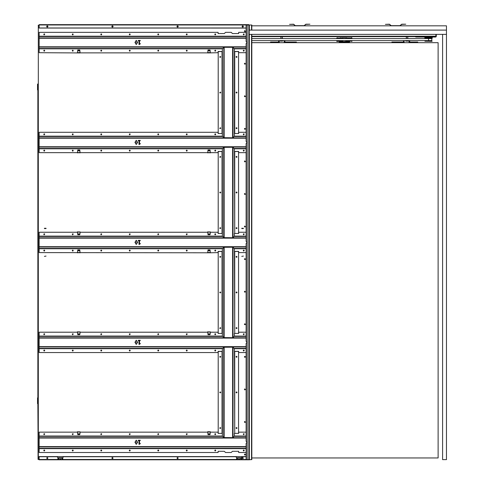 <?xml version="1.0" encoding="UTF-8"?>
<svg xmlns="http://www.w3.org/2000/svg" width="484" height="484" viewBox="0 0 484 484"><rect width="100%" height="100%" fill="white"/><g stroke="black" fill="none" stroke-linecap="round" stroke-linejoin="round"><path stroke-width="0.73" d="M251.813 25.827L446.466 25.827L446.466 34.376L442.6 34.376L442.6 459.637L446.466 459.637L446.466 34.376L249.206 34.376L249.127 459.637M346.913 38.575L346.102 38.369M346.102 40.813L346.913 40.608M345.491 37.758L345.491 37.758A0.405 0.405 90 0 1 345.897 38.163A0.405 0.405 -90 0 0 345.491 37.758L343.247 37.758A0.405 0.405 90 0 0 342.841 38.163L342.841 38.575L342.031 38.369M342.031 40.813L342.841 40.62M347.119 37.758A0.405 0.405 90 0 1 347.524 38.163A0.405 0.405 -90 0 0 347.119 37.758L341.619 37.758A0.405 0.405 90 0 0 341.214 38.163L341.214 38.575M347.524 38.163L347.524 38.575L347.524 38.163M347.524 40.608L347.524 41.013L347.524 40.608M342.841 41.424L341.619 41.424A0.405 0.405 90 0 1 341.214 41.013L341.214 40.608M347.119 41.424L347.119 41.424A0.405 0.405 -90 0 0 347.524 41.013A0.405 0.405 90 0 1 347.119 41.424L345.897 41.424M340.04 40.965L340.47 41.473L340.264 40.965L339.841 41.152M340.367 41.067L340.04 40.862M340.476 41.152L340.821 41.086L340.27 40.862M339.556 41.152L339.556 41.473L339.357 40.862L338.921 41.152M338.534 41.067L338.643 41.473L338.437 40.862L338.007 41.152M337.729 41.152L337.723 41.473L338.014 41.013L337.294 40.862L337.088 41.473L337.088 41.152M339.937 38.115L340.367 38.139L339.835 37.71L339.937 38.091M339.841 38.03L339.127 38.218L340.27 38.315M340.663 37.716L340.615 38.163L340.47 37.71M338.921 38.03L338.437 38.315L339.357 38.315M338.437 38.218L338.001 37.71L338.104 38.091M338.11 38.115L338.437 38.315M338.007 38.03L337.723 37.71L337.729 38.03M337.626 38.115L338.007 38.085M337.088 38.03L337.523 38.315M336.743 37.909L336.743 38.575M340.79 40.608L339.187 40.608M339.187 38.575L340.79 38.575M336.773 38.575L338.334 38.52M338.334 40.656L336.773 40.608M336.761 41.358L336.743 40.608M340.47 41.473L340.815 41.273L340.615 40.656M339.23 38.52L340.458 38.52L339.23 38.52M351.541 41.067L351.644 41.473L351.438 40.965L351.015 41.152M351.65 41.152L351.215 40.862M349.708 41.067L349.811 41.473L349.605 40.965L350.198 41.043L350.095 41.473L350.301 40.965M349.279 41.092L350.095 41.152M349.817 41.152L349.381 40.862M348.897 41.152L348.897 41.473L349.188 41.013L348.468 40.862L348.262 41.473L348.262 41.152M348.468 40.862L348.789 41.043M351.535 38.139L351.009 37.71L351.112 38.091M351.112 38.115L351.444 38.315M351.015 38.03L350.731 37.71L350.731 38.03M351.838 37.716L351.644 38.163L351.989 38.091L351.644 37.71M350.628 38.115L351.215 38.315M350.095 38.03L349.611 38.315L350.531 38.315M349.708 38.139L349.176 37.71L349.279 38.091M349.285 38.115L349.611 38.315M349.182 38.03L348.897 37.71L348.897 38.03M348.795 38.115L349.381 38.315M348.262 38.03L348.698 38.315M347.917 37.909L347.917 38.575M351.965 40.608L350.362 40.608M350.362 38.575L351.965 38.575M347.948 38.575L349.509 38.52M349.509 40.656L347.948 40.608M347.935 41.358L347.917 40.608M351.644 41.473L351.989 41.273L351.789 40.656M350.404 38.52L351.632 38.52L350.404 38.52M251.813 40.608L431.807 40.608L431.807 38.575L428.243 38.575M251.813 38.575L428.552 38.575L428.558 41.013M415.326 36.639A0.817 0.817 0 0 0 416.034 37.044L435.473 37.044L435.878 36.639L435.878 34.376M251.813 36.639L416.137 36.639L416.137 37.044M407.655 38.194L407.861 36.639M406.433 37.177L406.233 38.563M405.719 40.989L406.385 41.104L405.719 41.104L405.719 40.608M407.044 40.989L407.703 41.104L406.385 41.104L407.044 40.989L407.044 40.608M408.369 40.989L407.703 41.104L408.369 40.989L408.369 40.608M405.846 38.575L408.242 38.575M281.035 37.177L280.829 38.563M282.257 38.194L282.462 36.639M282.305 41.104L280.986 41.104L282.305 41.104M280.321 41.104L280.986 41.104L280.321 41.104M280.321 40.608L280.321 40.989M281.646 40.608L281.646 40.989M282.971 40.608L282.971 40.989M280.448 38.575L282.844 38.575M435.878 34.703L436.29 34.703L436.29 36.233L435.878 36.233L436.29 36.233A0.817 0.817 0 0 1 435.473 37.044L435.473 36.639L416.137 36.639M436.29 34.703L435.878 34.6L436.29 34.6M432.024 41.322L432.055 41.322A6.213 2.898 -90 0 0 431.274 41.322L431.347 41.322A6.201 2.892 -90 0 1 432.024 41.322L424.91 41.207L432.109 41.207M430.385 37.655L426.719 37.655L430.385 37.74M432.049 41.11L424.91 41.207M431.28 41.11L424.94 41.11M428.128 38.575L427.614 38.575M424.825 38.248L432.279 38.248L432.279 37.74L424.825 37.74L424.825 38.248L425.363 38.369M432.279 38.248L424.946 38.369M430.591 37.044L430.591 37.45L426.519 37.45L426.519 37.044M446.466 30.105L249.206 30.105L249.206 34.376M251.813 457.955L438.117 457.955L438.117 42.677L251.813 42.677M403.511 41.86L403.511 40.608L403.511 41.86M404.122 40.608L404.122 41.86L404.122 40.608M403.311 42.066L391.907 42.066L391.907 42.677M417.765 42.677L417.765 42.066L409.821 42.066L409.621 40.608M403.311 42.677A0.817 0.817 0 0 0 404.122 41.86M409.01 40.608L409.01 41.86A0.817 0.817 0 0 0 409.821 42.677M284.798 40.608L285.003 42.066L293.861 42.066L293.861 42.677M285.003 42.677A0.817 0.817 0 0 1 284.193 41.86L284.193 40.608M296.402 42.677L296.402 42.066L293.861 42.066M273.097 42.677L273.097 42.066L270.55 42.066L270.55 42.677M273.097 42.066L278.488 42.066L278.693 40.608M279.304 40.608L279.304 41.86A0.817 0.817 0 0 1 278.488 42.677M207.739 431.952L208.005 434.632L210.038 434.632L210.322 431.77L207.721 431.71M77.476 331.752L77.761 334.68L79.793 334.68L80.187 332.199M77.476 431.71L77.761 434.632L79.793 434.632L80.187 432.158M77.476 231.8L77.761 234.728L79.793 234.728L80.187 232.247M210.322 52.944L210.038 50.015L208.005 50.015L207.721 52.883L80.078 52.883L79.793 50.015L77.761 50.015L77.476 52.944M210.322 152.896L210.038 149.973L208.005 149.973L207.721 152.896M80.078 152.896L79.793 149.973L77.761 149.973L77.476 152.896M80.078 52.944L39.162 52.702L39.162 32.343L218.102 32.343L218.102 33.565L224.31 33.565L225.532 32.343L231.231 32.343L232.453 33.565L238.66 33.565L238.66 32.343L246.114 32.343M210.322 252.848L210.038 249.925L208.005 249.925L207.721 252.848M80.078 252.848L79.793 249.925L77.761 249.925L77.476 252.848M207.721 231.8L208.005 234.728L210.038 234.728L210.431 232.247M207.721 331.752L208.005 334.68L210.038 334.68L210.431 332.199M210.304 332L207.739 331.988M77.494 431.94L80.06 431.952M77.494 331.988L80.06 332M210.304 232.048L207.739 232.036M77.494 232.036L80.06 232.048M222.368 51.479L218.102 51.479L218.102 52.702L207.721 52.944M210.31 152.666L207.739 152.666M77.494 152.654L39.162 152.654L39.162 132.295L218.102 132.295L218.102 133.517L222.368 133.517L222.368 136.264L223.729 137.698L223.826 47.305L232.937 47.305L234.395 48.83L234.395 51.582L238.558 51.582L238.558 133.517L234.728 133.517L234.728 51.582M80.066 152.666L77.494 152.666M222.368 251.384L218.102 251.384L218.102 252.606L210.322 252.787L39.162 252.606L39.162 232.247L77.513 232.247M39.162 25.017L39.083 28.054L246.114 28.054M47.753 457.87L47.753 458.354M46.9 458.415L46.9 457.804M178.039 457.87L178.039 458.354M177.18 458.415L177.18 457.804M243.18 457.87L243.18 458.354M242.327 458.415L242.327 457.804M112.893 457.87L112.893 458.354M112.04 458.415L112.04 457.804M47.753 26.287L47.753 26.674M46.9 26.747L46.9 26.209M178.039 26.287L178.039 26.674M177.18 26.747L177.18 26.209M242.327 26.747L242.327 26.209M243.18 26.287L243.18 26.674M112.893 26.287L112.893 26.674M112.04 26.747L112.04 26.209M244.995 454.446L245.4 454.446L244.995 455.057L244.384 454.651L244.789 454.04L244.995 454.446M244.995 421.873L245.4 422.078L244.789 422.484L244.384 421.873L244.789 421.467L244.995 421.873M244.995 389.305L245.4 389.505L244.789 389.916L244.384 389.305L244.789 388.894L244.995 389.305M244.995 356.732L245.4 356.732L244.995 357.343L244.384 356.938L244.789 356.327L244.995 356.732M244.995 324.159L245.4 324.159L244.995 324.77L244.384 324.365L244.789 323.754L244.995 324.159M244.995 291.592L245.4 291.791L244.789 292.203L244.384 291.592L244.789 291.18L244.995 291.592M244.995 259.019L245.4 259.019L244.995 259.63L244.384 259.224L244.789 258.613L244.995 259.019M244.995 226.445L245.4 226.651L244.789 227.056L244.384 226.445L244.789 226.04L244.995 226.445M244.995 193.878L245.4 194.078L244.789 194.489L244.384 193.878L244.789 193.467L244.995 193.878M244.995 161.305L245.4 161.511L244.789 161.916L244.384 161.305L244.789 160.9L244.995 161.305M244.995 128.732L245.4 128.732L244.995 129.343L244.384 128.938L244.789 128.327L244.995 128.732M244.995 96.165L245.4 96.364L244.789 96.776L244.384 96.165L244.789 95.753L244.995 96.165M244.995 63.592L245.4 63.797L244.789 64.203L244.384 63.592L244.789 63.186L244.995 63.592M244.995 31.018L245.4 31.224L244.789 31.629L244.384 31.018L244.789 30.613L244.995 31.018M39.083 25.259L38.188 25.259M38.309 25.259L38.309 459.395L39.162 459.637L38.061 459.395L37.861 83.986A0.327 0.327 0 0 0 37.534 84.313L37.534 89.77A0.327 0.327 0 0 0 37.861 90.097L37.861 397.709A0.327 0.327 0 0 0 37.534 398.036L37.534 403.493A0.327 0.327 0 0 0 37.861 403.819L38.188 459.395M243.385 256.078L241.758 256.381L243.385 256.078M241.758 228.575L241.758 228.267L243.385 228.267L243.385 228.575L241.758 228.575M44.413 256.381L46.04 256.078L44.413 256.381M46.04 228.267L46.04 228.575L44.413 228.575L44.413 228.267L46.04 228.267M210.044 50.058L207.999 50.058M210.316 52.823L207.727 52.823L210.316 52.823M210.117 150.772L207.926 150.772L210.117 150.754M210.044 150.01L207.999 150.01M210.316 152.775L207.727 152.775L210.316 152.775M77.682 150.754L79.872 150.754L77.682 150.772M77.755 50.058L79.799 50.058M77.755 150.01L79.799 150.01M80.072 152.775L77.482 152.775L80.072 152.775M80.072 52.823L77.482 52.823L80.072 52.823M210.117 250.724L207.926 250.724L210.117 250.706M210.044 249.962L207.999 249.962M210.316 252.727L207.727 252.727M77.682 250.706L79.872 250.706L77.682 250.724M77.755 249.962L79.799 249.962M80.072 252.727L77.482 252.727M210.117 433.852L207.926 433.852L210.117 433.833M210.044 434.596L207.999 434.596M207.727 431.831L210.316 431.831L207.727 431.831M210.044 334.644L207.999 334.644M207.727 331.879L210.316 331.879L207.727 331.879M77.755 434.596L79.799 434.596M77.755 334.644L79.799 334.644M77.482 331.879L80.072 331.879M77.482 431.831L80.072 431.831M210.044 234.692L207.999 234.692M207.727 231.921L210.316 231.921L207.727 231.921M77.755 234.692L79.799 234.692M77.482 231.921L80.072 231.921M39.083 28.054L246.114 28.066M57.892 457.822A1.016 1.016 -0 0 1 58.316 457.731L62.388 457.731A1.016 1.016 -0 0 1 62.775 457.804M236.628 457.822A1.016 1.016 -0 0 1 237.051 457.731L241.123 457.731A1.016 1.016 -0 0 1 241.51 457.804M39.083 456.587L246.114 456.594L39.083 456.587L39.162 459.413M247.173 25.017L246.114 25.017L246.114 41.503L247.13 42.519L246.114 43.542L246.114 141.455L247.13 142.471L246.114 143.494L246.114 241.407L247.13 242.43L246.114 243.446L246.114 341.365L247.13 342.382L246.114 343.398L246.114 441.317L247.13 442.334L246.114 443.35L246.114 459.637L247.173 459.637L247.173 25.017L249.206 25.017L249.206 30.105M113.056 26.481A0.611 0.611 0 0 1 112.445 27.092A0.611 0.611 0 0 1 111.834 26.481A0.611 0.611 0 0 1 112.445 25.87A0.611 0.611 0 0 1 113.056 26.481M243.343 26.481A0.611 0.611 0 0 1 242.732 27.092A0.611 0.611 0 0 1 242.121 26.481A0.611 0.611 0 0 1 242.732 25.87A0.611 0.611 0 0 1 243.343 26.481M47.916 26.481A0.611 0.611 0 0 1 47.305 27.092A0.611 0.611 0 0 1 46.694 26.481A0.611 0.611 0 0 1 47.305 25.87A0.611 0.611 0 0 1 47.916 26.481M178.203 26.481A0.611 0.611 0 0 1 177.592 27.092A0.611 0.611 0 0 1 176.981 26.481A0.611 0.611 0 0 1 177.592 25.87A0.611 0.611 0 0 1 178.203 26.481M246.114 27.987L39.162 27.987L39.162 24.648L248.843 24.648L39.162 24.648L248.843 24.648L248.843 459.637L247.173 459.637M47.795 26.481A0.49 0.49 0 0 1 47.305 26.971A0.49 0.49 0 0 1 46.815 26.481A0.49 0.49 0 0 1 47.305 25.991A0.49 0.49 0 0 1 47.795 26.481M112.935 26.481A0.49 0.49 0 0 1 112.445 26.971A0.49 0.49 0 0 1 111.961 26.481A0.49 0.49 0 0 1 112.445 25.991A0.49 0.49 0 0 1 112.935 26.481M178.082 26.481A0.49 0.49 0 0 1 177.592 26.971A0.49 0.49 0 0 1 177.102 26.481A0.49 0.49 0 0 1 177.592 25.991A0.49 0.49 0 0 1 178.082 26.481M243.222 26.481A0.49 0.49 0 0 1 242.732 26.971A0.49 0.49 0 0 1 242.242 26.481A0.49 0.49 0 0 1 242.732 25.991A0.49 0.49 0 0 1 243.222 26.481M250.585 459.637L249.127 459.8M246.114 456.745L242.327 456.745L241.51 457.561L241.51 459.8L248.843 459.8L39.162 459.8L57.892 459.8L57.892 457.561L57.076 456.745L39.162 456.745L39.162 459.473L57.892 459.473M58.504 459.8L59.695 459.8L59.695 459.473A0.659 0.659 0 0 1 60.972 459.473L60.972 459.8L62.164 459.8L62.164 458.784L61.353 457.967L59.314 457.967L58.504 458.784L58.504 459.8M62.775 459.8L236.628 459.8L236.628 457.561L235.811 456.745L63.592 456.745L62.775 457.561L62.775 459.8M237.239 459.8L238.43 459.8L238.43 459.473A0.659 0.659 0 0 1 239.707 459.473L239.707 459.8L240.899 459.8L240.899 458.784L240.088 457.967L238.049 457.967L237.239 458.784L237.239 459.8M246.61 459.8L245.697 459.8M243.24 458.112A0.508 0.508 0 0 1 242.478 458.554A0.508 0.508 0 0 1 242.478 457.67A0.508 0.508 0 0 1 243.24 458.112M178.1 458.112A0.508 0.508 0 0 1 177.338 458.554A0.508 0.508 0 0 1 177.338 457.67A0.508 0.508 0 0 1 178.1 458.112M112.96 458.112A0.508 0.508 0 0 1 112.191 458.554A0.508 0.508 0 0 1 112.191 457.67A0.508 0.508 0 0 1 112.96 458.112M47.813 458.112A0.508 0.508 0 0 1 47.051 458.554A0.508 0.508 0 0 1 47.051 457.67A0.508 0.508 0 0 1 47.813 458.112M62.164 459.637L62.775 459.637M57.892 459.637L58.504 459.637M60.972 459.473L60.972 459.8L60.972 459.473L62.164 459.473M39.162 459.8L39.162 459.473M59.695 459.637L60.972 459.637M236.628 459.637L237.239 459.637M238.43 459.637L239.707 459.637M240.899 459.637L241.51 459.637M251.565 25.017L249.206 25.017M249.327 34.376L249.327 459.637L251.65 459.637M38.061 84.149L37.698 84.313L37.861 89.933L38.061 84.149M38.061 397.872L37.698 398.036L37.861 403.656L38.061 397.872M135.52 442.249L135.671 443.495L136.264 443.919L136.875 443.489L136.875 441.021L136.264 440.579L135.665 441.009L135.52 442.249M136.264 444.366L134.963 442.249L136.264 440.131L137.571 442.249L136.264 444.366M138.249 440.634L138.249 440.216L140.233 440.216L140.233 440.634L139.495 440.634L139.495 443.362L140.233 443.362L140.233 443.731L139.392 444.3L138.968 444.3L138.968 440.634L138.249 440.634M246.114 438.056L39.162 438.056L39.162 452.51L218.102 452.51L218.102 451.294L224.31 451.294L225.532 452.51L231.231 452.51L232.453 451.294L238.66 451.294L238.66 452.51L246.114 452.51M44.353 434.293L44.153 434.699L43.741 434.087L44.353 433.682L44.758 434.087L44.353 434.293M72.854 434.293L72.648 434.699L72.243 434.087L72.854 433.682L73.259 434.087L72.854 434.293M101.356 434.293L101.15 434.699L100.745 434.087L101.356 433.682L101.761 434.087L101.356 434.293M129.851 434.293L129.651 434.699L129.24 434.087L129.851 433.682L130.263 434.087L129.851 434.293M158.353 434.293L158.147 434.699L157.742 434.087L158.353 433.682L158.758 434.087L158.353 434.293M186.854 434.293L186.649 434.699L186.243 434.087L186.854 433.682L187.26 434.087L186.854 434.293M215.35 434.293L215.35 434.699L214.745 434.293L215.15 433.682L215.761 434.087L215.35 434.293M243.851 434.293L243.652 434.699L243.24 434.087L243.851 433.682L244.257 434.087L243.851 434.293M44.353 449.969L44.758 450.58L44.153 450.985L43.741 450.374L44.353 449.969M72.854 449.969L73.259 450.58L72.648 450.985L72.243 450.374L72.854 449.969M101.356 449.969L101.761 450.58L101.15 450.985L100.745 450.374L101.356 449.969M129.851 449.969L130.263 450.58L129.651 450.985L129.24 450.374L129.851 449.969M158.353 449.969L158.758 450.58L158.147 450.985L157.742 450.374L158.353 449.969M186.854 449.969L187.26 450.58L186.649 450.985L186.243 450.374L186.854 449.969M215.35 449.969L215.761 450.58L215.15 450.985L214.745 450.374L215.35 449.969M243.851 449.969L244.257 450.58L243.652 450.985L243.24 450.374L243.851 449.969M246.114 432.158L238.66 432.158L238.66 433.374L234.395 433.374L234.395 436.126L232.937 437.651L223.729 437.56L223.729 347.258L222.368 348.692L222.368 351.438L218.205 351.438L218.205 433.374L222.331 433.374L218.102 433.374L218.102 432.158L210.286 432.158M207.757 432.158L80.041 432.158M77.513 432.158L39.162 432.158L39.162 438.056M135.52 342.297L135.671 343.543L136.264 343.967L136.875 343.537L136.875 341.069L136.264 340.627L135.665 341.057L135.52 342.297M136.264 344.414L134.963 342.297L136.264 340.179L137.571 342.297L136.264 344.414M138.249 340.675L138.249 340.264L140.233 340.264L140.233 340.675L139.495 340.675L139.495 343.404L140.233 343.404L140.233 343.779L139.392 344.348L138.968 344.348L138.968 340.675L138.249 340.675M246.114 338.104L39.162 338.104L39.162 352.558L218.102 352.558L218.102 351.336L222.368 351.336M44.353 334.341L44.153 334.746L43.741 334.135L44.353 333.73L44.758 334.135L44.353 334.341M72.854 334.341L72.648 334.746L72.243 334.135L72.854 333.73L73.259 334.135L72.854 334.341M101.356 334.341L101.15 334.746L100.745 334.135L101.356 333.73L101.761 334.135L101.356 334.341M129.851 334.341L129.651 334.746L129.24 334.135L129.851 333.73L130.263 334.135L129.851 334.341M158.353 334.341L158.147 334.746L157.742 334.135L158.353 333.73L158.758 334.135L158.353 334.341M186.854 334.341L186.649 334.746L186.243 334.135L186.854 333.73L187.26 334.135L186.854 334.341M215.35 334.341L215.35 334.746L214.745 334.341L215.15 333.73L215.761 334.135L215.35 334.341M243.851 334.341L243.652 334.746L243.24 334.135L243.851 333.73L244.257 334.135L243.851 334.341M44.353 350.017L44.758 350.628L44.153 351.033L43.741 350.422L44.353 350.017M72.854 350.017L73.259 350.628L72.648 351.033L72.243 350.422L72.854 350.017M101.356 350.017L101.761 350.628L101.15 351.033L100.745 350.422L101.356 350.017M129.851 350.017L130.263 350.628L129.651 351.033L129.24 350.422L129.851 350.017M158.353 350.017L158.758 350.628L158.147 351.033L157.742 350.422L158.353 350.017M186.854 350.017L187.26 350.628L186.649 351.033L186.243 350.422L186.854 350.017M215.35 350.017L215.761 350.628L215.15 351.033L214.745 350.422L215.35 350.017M243.851 350.017L244.257 350.628L243.652 351.033L243.24 350.422L243.851 350.017M234.395 351.336L238.66 351.336L238.66 352.558L246.114 352.558M246.114 332.199L238.66 332.199L238.66 333.422L234.395 333.422L234.395 336.174L232.937 337.699L223.729 337.608L223.729 247.3L222.368 248.74L222.368 251.486L218.205 251.486L218.205 333.422L222.331 333.422L218.102 333.422L218.102 332.199L210.286 332.199M207.757 332.199L80.041 332.199M77.513 332.199L39.162 332.199L39.162 338.104M135.52 242.345L135.671 243.591L136.264 244.009L136.875 243.585L136.875 241.117L136.264 240.675L135.665 241.105L135.52 242.345M136.264 244.462L134.963 242.345L136.264 240.221L137.571 242.339L136.264 244.462M138.249 240.723L138.249 240.312L140.233 240.312L140.233 240.723L139.495 240.723L139.495 243.452L140.233 243.452L140.233 243.827L139.392 244.396L138.968 244.396L138.968 240.723L138.249 240.723M44.353 234.389L44.153 234.794L43.741 234.183L44.353 233.778L44.758 234.183L44.353 234.389M72.854 234.389L72.648 234.794L72.243 234.183L72.854 233.778L73.259 234.183L72.854 234.389M101.356 234.389L101.15 234.794L100.745 234.183L101.356 233.778L101.761 234.183L101.356 234.389M129.851 234.389L129.651 234.794L129.24 234.183L129.851 233.778L130.263 234.183L129.851 234.389M158.353 234.389L158.147 234.794L157.742 234.183L158.353 233.778L158.758 234.183L158.353 234.389M186.854 234.389L186.649 234.794L186.243 234.183L186.854 233.778L187.26 234.183L186.854 234.389M215.35 234.389L215.35 234.794L214.745 234.389L215.15 233.778L215.761 234.183L215.35 234.389M243.851 234.389L243.652 234.794L243.24 234.183L243.851 233.778L244.257 234.183L243.851 234.389M44.353 250.059L44.758 250.67L44.153 251.081L43.741 250.47L44.353 250.059M72.854 250.059L73.259 250.67L72.648 251.081L72.243 250.47L72.854 250.059M101.356 250.059L101.761 250.67L101.15 251.081L100.745 250.47L101.356 250.059M129.851 250.059L130.263 250.67L129.651 251.081L129.24 250.47L129.851 250.059M158.353 250.059L158.758 250.67L158.147 251.081L157.742 250.47L158.353 250.059M186.854 250.059L187.26 250.67L186.649 251.081L186.243 250.47L186.854 250.059M215.35 250.059L215.761 250.67L215.15 251.081L214.745 250.47L215.35 250.059M243.851 250.059L244.257 250.67L243.652 251.081L243.24 250.47L243.851 250.059M234.395 251.384L238.66 251.384L238.66 252.606L246.114 252.606M246.114 232.247L238.66 232.247L238.66 233.469L234.395 233.469L234.395 236.216L232.937 237.747L223.729 237.656L223.729 147.348L222.368 148.788L222.368 151.534L218.205 151.534L218.205 233.469L222.331 233.469L218.102 233.469L218.102 232.247L210.286 232.247M207.757 232.247L80.041 232.247M135.52 142.393L135.671 143.633L136.264 144.057L136.875 143.627L136.875 141.159L136.264 140.723L135.665 141.153L135.52 142.393M136.264 144.51L134.963 142.393L136.264 140.269L137.571 142.387L136.264 144.51M138.249 140.771L138.249 140.354L140.233 140.354L140.233 140.771L139.495 140.771L139.495 143.5L140.233 143.5L140.233 143.875L139.392 144.444L138.968 144.444L138.968 140.771L138.249 140.771M44.353 134.431L44.153 134.842L43.741 134.231L44.353 133.82L44.758 134.231L44.353 134.431M72.854 134.431L72.854 134.842L72.243 134.431L72.648 133.82L73.259 134.231L72.854 134.431M101.356 134.431L101.356 134.842L100.745 134.431L101.15 133.82L101.761 134.231L101.356 134.431M129.851 134.431L129.651 134.842L129.24 134.231L129.851 133.82L130.263 134.231L129.851 134.431M158.353 134.431L158.353 134.842L157.742 134.431L158.147 133.82L158.758 134.231L158.353 134.431M186.854 134.431L186.854 134.842L186.243 134.431L186.649 133.82L187.26 134.231L186.854 134.431M215.35 134.431L215.35 134.842L214.745 134.431L215.15 133.82L215.761 134.231L215.35 134.431M243.851 134.431L243.652 134.842L243.24 134.231L243.851 133.82L244.257 134.231L243.851 134.431M44.353 150.107L44.758 150.718L44.153 151.129L43.741 150.518L44.353 150.107M72.854 150.107L73.259 150.718L72.648 151.129L72.243 150.518L72.854 150.107M101.356 150.107L101.761 150.718L101.15 151.129L100.745 150.518L101.356 150.107M129.851 150.107L130.263 150.718L129.651 151.129L129.24 150.518L129.851 150.107M158.353 150.107L158.758 150.718L158.147 151.129L157.742 150.518L158.353 150.107M186.854 150.107L187.26 150.718L186.649 151.129L186.243 150.518L186.854 150.107M215.35 150.107L215.761 150.718L215.15 151.129L214.745 150.518L215.35 150.107M243.851 150.107L244.257 150.718L243.652 151.129L243.24 150.518L243.851 150.107M234.395 151.431L238.66 151.431L238.66 152.654L246.114 152.654M222.368 151.431L218.102 151.431L218.102 152.654L210.304 152.654M207.739 152.654L80.06 152.654M246.114 132.295L238.66 132.295L238.66 133.517L234.728 133.517M135.52 42.441L135.671 43.681L136.264 44.105L136.875 43.675L136.875 41.207L136.264 40.771L135.665 41.2L135.52 42.441M136.264 44.558L134.963 42.441L136.264 40.317L137.571 42.435L136.264 44.558M138.249 40.819L138.249 40.402L140.233 40.402L140.233 40.819L139.495 40.819L139.495 43.548L140.233 43.548L140.233 43.923L139.392 44.486L138.968 44.486L138.968 40.819L138.249 40.819M44.353 34.479L44.153 34.89L43.741 34.279L44.353 33.868L44.758 34.279L44.353 34.479M72.854 34.479L72.854 34.89L72.243 34.479L72.648 33.868L73.259 34.279L72.854 34.479M101.356 34.479L101.356 34.89L100.745 34.479L101.15 33.868L101.761 34.279L101.356 34.479M129.851 34.479L129.851 34.89L129.24 34.479L129.651 33.868L130.263 34.279L129.851 34.479M158.353 34.479L158.353 34.89L157.742 34.479L158.147 33.868L158.758 34.279L158.353 34.479M186.854 34.479L186.854 34.89L186.243 34.479L186.649 33.868L187.26 34.279L186.854 34.479M215.35 34.479L215.35 34.89L214.745 34.479L215.15 33.868L215.761 34.279L215.35 34.479M243.851 34.479L243.851 34.89L243.24 34.479L243.652 33.868L244.257 34.279L243.851 34.479M44.353 50.154L44.758 50.766L44.153 51.171L43.741 50.56L44.353 50.154M72.854 50.154L73.259 50.766L72.648 51.171L72.243 50.56L72.854 50.154M101.356 50.154L101.761 50.766L101.15 51.171L100.745 50.56L101.356 50.154M129.851 50.154L130.263 50.766L129.651 51.171L129.24 50.56L129.851 50.154M158.353 50.154L158.758 50.766L158.147 51.171L157.742 50.56L158.353 50.154M186.854 50.154L187.26 50.766L186.649 51.171L186.243 50.56L186.854 50.154M215.35 50.154L215.761 50.766L215.15 51.171L214.745 50.56L215.35 50.154M243.851 50.154L244.257 50.766L243.652 51.171L243.24 50.56L243.851 50.154M234.395 51.479L238.66 51.479L238.66 52.702L246.114 52.702M236.628 356.272L237.033 356.883L236.422 357.295L236.017 356.684L236.628 356.272M236.628 391.901L237.033 392.512L236.422 392.917L236.017 392.306L236.628 391.901M236.628 427.523L237.033 428.134L236.422 428.54L236.017 427.929L236.628 427.523M220.135 356.684L220.135 356.272L220.746 356.684L220.341 357.295L219.73 356.883L220.135 356.684M220.135 392.306L220.135 391.901L220.746 392.306L220.341 392.917L219.73 392.512L220.135 392.306M220.135 427.929L220.135 427.523L220.746 427.929L220.341 428.54L219.73 428.134L220.135 427.929M223.729 437.56L222.368 436.126L222.331 351.438M223.729 347.258L232.937 347.167L234.395 348.692L234.395 351.438L238.558 351.438L238.558 433.374L234.728 433.374L234.728 351.438M234.431 351.438L234.728 433.374M236.628 256.32L237.033 256.931L236.422 257.337L236.017 256.726L236.628 256.32M236.628 291.949L237.033 292.554L236.422 292.965L236.017 292.354L236.628 291.949M236.628 327.571L237.033 328.182L236.422 328.588L236.017 327.977L236.628 327.571M220.135 256.726L220.135 256.32L220.746 256.726L220.341 257.337L219.73 256.931L220.135 256.726M220.135 292.354L220.135 291.949L220.746 292.354L220.341 292.965L219.73 292.554L220.135 292.354M220.135 327.977L220.341 327.571L220.746 328.182L220.135 328.588L219.73 328.182L220.135 327.977M223.729 337.608L222.368 336.174L222.331 251.486M223.729 247.3L232.937 247.209L234.395 248.74L234.395 251.486L238.558 251.486L238.558 333.422L234.728 333.422L234.728 251.486M234.431 251.486L234.728 333.422M236.628 156.368L237.033 156.979L236.422 157.385L236.017 156.774L236.628 156.368M236.628 191.991L237.033 192.602L236.422 193.013L236.017 192.402L236.628 191.991M236.628 227.619L237.033 228.23L236.422 228.636L236.017 228.024L236.628 227.619M220.135 156.774L220.341 156.368L220.746 156.979L220.135 157.385L219.73 156.979L220.135 156.774M220.135 192.402L220.135 191.991L220.746 192.402L220.341 193.013L219.73 192.602L220.135 192.402M220.135 228.024L220.135 227.619L220.746 228.024L220.341 228.636L219.73 228.23L220.135 228.024M223.729 237.656L222.368 236.216L222.331 151.534M223.729 147.348L232.937 147.257L234.395 148.788L234.395 151.534L238.558 151.534L238.558 233.469L234.728 233.469L234.728 151.534M234.431 151.534L234.728 233.469M236.628 56.416L237.033 57.027L236.422 57.433L236.017 56.822L236.628 56.416M236.628 92.039L237.033 92.65L236.422 93.055L236.017 92.444L236.628 92.039M236.628 127.667L237.033 128.278L236.422 128.683L236.017 128.072L236.628 127.667M220.135 56.822L220.135 56.416L220.746 56.822L220.341 57.433L219.73 57.027L220.135 56.822M220.135 92.444L220.341 92.039L220.746 92.65L220.135 93.055L219.73 92.65L220.135 92.444M220.135 128.072L220.341 127.667L220.746 128.278L220.135 128.683L219.73 128.278L220.135 128.072M234.431 51.582L234.395 136.264L232.937 137.795L223.729 137.698M222.331 51.582L218.205 51.582L218.205 133.517L222.331 133.517L222.368 48.83L223.729 47.396M345.897 41.709L345.897 40.608L345.939 41.727M349.454 41.727L339.278 41.727L339.278 42.132L349.46 42.132L349.46 41.727M342.799 41.727L345.897 41.521M345.897 38.163L345.897 38.575L345.897 38.163M342.841 40.608L342.841 41.521M391.314 25.827A0.593 0.593 0 0 1 390.927 25.682L389.523 24.466A0.43 0.43 0 0 0 389.245 24.363L385.397 24.363L389.245 24.2A0.593 0.593 0 0 1 389.632 24.345L391.036 25.561A0.43 0.43 0 0 0 391.314 25.664L399.832 25.664A0.43 0.43 0 0 0 400.111 25.561L401.514 24.345A0.593 0.593 0 0 1 401.901 24.2L405.749 24.2L401.901 24.363A0.43 0.43 0 0 0 401.623 24.466L400.22 25.682A0.593 0.593 0 0 1 399.832 25.827M295.476 25.827A0.593 0.593 0 0 1 295.089 25.682L293.685 24.466A0.43 0.43 0 0 0 293.407 24.363L289.553 24.363L293.407 24.2A0.593 0.593 0 0 1 293.794 24.345L295.192 25.561A0.43 0.43 0 0 0 295.476 25.664L303.988 25.664A0.43 0.43 0 0 0 304.273 25.561L305.67 24.345A0.593 0.593 0 0 1 306.057 24.2L309.911 24.2L306.057 24.363A0.43 0.43 0 0 0 305.779 24.466L304.375 25.682A0.593 0.593 0 0 1 303.988 25.827M338.431 40.965L338.927 41.098M336.949 41.098L336.949 40.656M340.615 38.52L340.47 38.085M337.723 38.085L338.213 38.315M336.949 38.52L336.949 38.163M340.821 38.575L340.821 38.091L340.821 38.575M348.123 41.098L348.123 40.656M351.789 38.085L351.789 38.52M348.123 38.52L348.123 38.163M351.989 38.575L351.989 38.091L351.989 38.575M435.878 36.233L251.813 36.233M435.37 36.639L435.37 37.044M436.29 36.131L435.878 36.131M416.234 37.044L416.234 36.639M416.034 37.044L416.034 36.639M431.419 40.608L431.419 41.013L431.425 40.608M431.359 41.013L431.359 40.608M431.45 40.608L431.45 41.013M431.546 41.013L431.546 40.608L431.546 41.013M425.581 40.608L425.587 41.013L425.581 40.608M425.624 40.608L425.624 41.013M425.738 41.013L425.738 40.608M425.89 41.013L425.89 40.608L425.878 41.013M425.987 40.608L425.987 41.013M426.126 41.013L426.126 40.608M426.452 40.608L426.452 41.013L426.477 40.608M426.622 40.608L426.622 41.013M426.773 41.013L426.773 40.608M427.221 40.608L427.221 41.013M427.293 41.013L427.293 40.608M427.469 40.608L427.469 41.013M427.614 41.013L427.614 40.608M428.128 40.608L428.128 41.013M428.243 41.013L428.243 40.608M428.431 40.608L428.431 41.013M429.084 40.608L429.084 41.013M429.223 41.013L429.223 40.608M429.411 40.608L429.411 41.013M429.502 41.013L429.502 40.608L429.502 41.013M429.986 40.608L429.986 41.013M430.137 41.013L430.137 40.608M429.877 41.013L429.877 40.608M430.294 40.608L430.294 41.013M430.343 41.013L430.343 40.608L430.349 41.013M430.73 40.608L430.73 41.013M430.875 41.013L430.875 40.608M430.99 40.608L430.99 41.013L431.014 40.608M425.872 40.608L425.872 41.013M426.259 40.608L426.259 41.013M426.319 41.013L426.319 40.608M426.888 40.608L426.888 41.013M426.955 41.013L426.955 40.608M427.699 40.608L427.699 41.013M427.765 41.013L427.765 40.608M428.056 40.608L428.056 41.013M428.104 41.013L428.104 40.608M428.606 40.608L428.606 41.013M428.655 41.013L428.655 40.608M428.957 40.608L428.957 41.013M429.018 41.013L429.018 40.608M429.538 41.013L429.538 40.608M429.816 40.608L429.816 41.013M430.536 40.608L430.536 41.013M430.597 41.013L430.597 40.608M431.238 40.608L431.238 41.013M431.038 40.608L431.038 41.013M431.099 41.013L431.099 40.608M415.218 42.066L415.218 42.677M394.454 42.677L394.454 42.066M207.926 50.796L210.117 50.796M210.117 50.82L207.926 50.82M207.745 52.635L210.298 52.635M207.745 152.587L210.298 152.587M79.872 50.796L77.682 50.796M79.872 50.82L77.682 50.82M80.054 152.587L77.5 152.587M80.054 52.635L77.5 52.635M207.745 252.539L210.298 252.539M80.054 252.539L77.5 252.539M207.745 432.018L210.298 432.018M207.926 333.899L210.117 333.899M207.926 333.881L210.117 333.881M207.745 332.066L210.298 332.066M79.872 433.852L77.682 433.852L79.872 433.833M79.872 333.899L77.682 333.899M77.682 333.881L79.872 333.881M80.054 332.066L77.5 332.066M80.054 432.018L77.5 432.018M207.926 233.947L210.117 233.947M207.926 233.923L210.117 233.923M207.745 232.114L210.298 232.114M79.872 233.947L77.682 233.947M77.682 233.923L79.872 233.923M80.054 232.114L77.5 232.114M248.843 24.974L39.162 24.974M57.892 459.395L58.504 459.395M59.726 459.395L60.942 459.395M62.164 459.395L62.775 459.395M236.628 459.395L237.239 459.395M238.461 459.395L239.677 459.395M240.899 459.395L241.51 459.395M241.51 459.473L246.114 459.473M62.775 459.473L236.628 459.473M237.239 459.473L238.43 459.473M239.707 459.473L240.899 459.473M58.504 459.473L59.695 459.473M251.535 459.637L251.535 34.376M251.535 30.105L251.535 25.017M249.327 25.017L249.327 30.105M246.114 446.611L39.162 446.611M246.114 448.644L39.162 448.644M246.114 436.024L234.395 436.024M222.368 436.024L39.162 436.024M246.114 448.329L39.162 448.329M246.114 446.92L39.162 446.92M246.114 436.338L234.189 436.338M222.573 436.338L39.162 436.338M246.114 437.748L39.162 437.748M246.114 346.653L39.162 346.653M246.114 348.692L234.395 348.692M222.368 348.692L39.162 348.692M246.114 336.071L234.395 336.071M222.368 336.071L39.162 336.071M246.114 348.377L234.093 348.377M222.67 348.377L39.162 348.377M246.114 346.961L39.162 346.961M246.114 336.386L234.189 336.386M222.573 336.386L39.162 336.386M246.114 337.796L39.162 337.796M246.114 238.152L39.162 238.152M246.114 246.701L39.162 246.701M246.114 248.74L234.395 248.74M222.368 248.74L39.162 248.74M246.114 236.119L234.395 236.119M222.368 236.119L39.162 236.119M246.114 248.419L234.093 248.419M222.67 248.419L39.162 248.419M246.114 247.009L39.162 247.009M246.114 236.434L234.189 236.434M222.573 236.434L39.162 236.434M246.114 237.844L39.162 237.844M246.114 138.2L39.162 138.2M246.114 146.749L39.162 146.749M246.114 148.788L234.395 148.788M222.368 148.788L39.162 148.788M246.114 136.161L234.395 136.161M222.368 136.161L39.162 136.161M246.114 148.467L234.093 148.467M222.67 148.467L39.162 148.467M246.114 147.057L39.162 147.057M246.114 136.482L234.189 136.482M222.573 136.482L39.162 136.482M246.114 137.892L39.162 137.892M246.114 38.248L39.162 38.248M246.114 46.797L39.162 46.797M246.114 48.83L234.395 48.83M222.368 48.83L39.162 48.83M246.114 36.209L39.162 36.209M246.114 48.515L234.093 48.515M222.67 48.515L39.162 48.515M246.114 47.105L39.162 47.105M246.114 36.53L39.162 36.53M246.114 37.94L39.162 37.94M233.034 437.56L233.034 347.258M222.035 433.374L222.035 351.438M224.146 437.651L224.146 347.167M232.616 437.651L232.616 347.167M233.034 337.608L233.034 247.3M222.035 333.422L222.035 251.486M224.146 337.699L224.146 247.209M232.616 337.699L232.616 247.209M233.034 237.656L233.034 147.348M222.035 233.469L222.035 151.534M224.146 237.747L224.146 147.257M232.616 237.747L232.616 147.257M233.034 137.698L233.034 47.396M222.035 133.517L222.035 51.582M224.146 137.795L224.146 47.305M232.616 137.795L232.616 47.305M349.351 41.727L349.351 42.132M339.381 42.132L339.381 41.727M407.861 38.563L407.861 38.194M406.233 37.177L406.233 36.639M282.462 38.563L282.462 38.194M280.829 37.177L280.829 36.639M426.44 40.608L426.44 41.013M251.813 25.017L251.813 30.105M251.813 34.376L251.813 459.637M339.278 42.132L339.278 41.727"/></g></svg>
